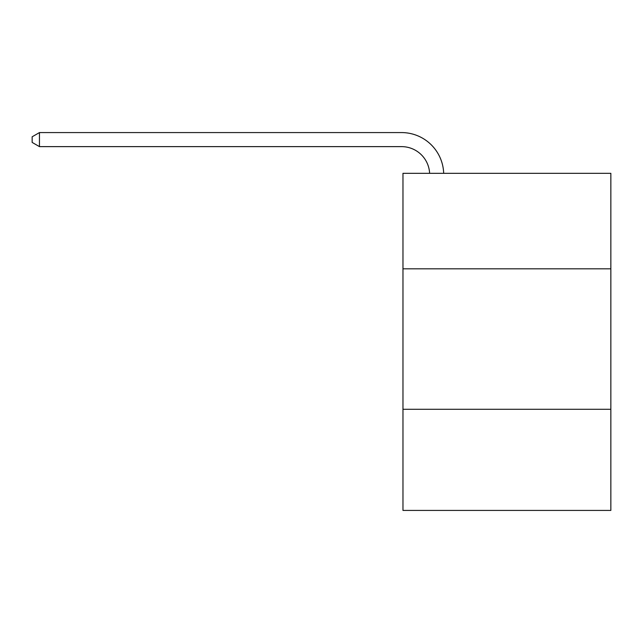 <?xml version="1.0" encoding="UTF-8"?>
<svg xmlns="http://www.w3.org/2000/svg" width="643" height="643" viewBox="0 0 643 643"><rect width="100%" height="100%" fill="white"/><g stroke="black" fill="none" stroke-linecap="round" stroke-linejoin="round"><path stroke-width="0.96" d="M610.85 268.83L610.85 173.313L402.968 173.313L402.968 268.83L610.85 268.83L610.85 510.421L402.968 510.421L402.968 268.83M610.85 409.286L402.968 409.286M429.62 173.313A28.091 28.091 0 0 0 401.562 146.628A28.091 28.091 0 0 1 429.62 173.313A28.091 28.091 0 0 0 401.562 146.628A28.091 28.091 0 0 1 429.62 173.313A28.091 28.091 0 0 0 401.562 146.628A28.091 28.091 0 0 1 429.62 173.313A28.091 28.091 0 0 0 401.562 146.628A28.091 28.091 0 0 1 429.62 173.313A28.091 28.091 0 0 0 401.562 146.628A28.091 28.091 0 0 1 429.62 173.313A28.091 28.091 0 0 0 401.562 146.628A28.091 28.091 0 0 1 429.62 173.313A28.091 28.091 0 0 0 401.562 146.628A28.091 28.091 0 0 1 429.62 173.313A28.091 28.091 0 0 0 401.562 146.628A28.091 28.091 0 0 1 429.62 173.313A28.091 28.091 0 0 0 401.562 146.628L39.456 146.628L32.15 142.408L32.15 136.79L39.456 132.579L401.562 132.579A42.141 42.141 0 0 1 443.678 173.313M39.456 132.579L401.562 132.579L39.456 132.579L401.562 132.579L39.456 132.579L401.562 132.579L39.456 132.579L401.562 132.579L39.456 132.579L401.562 132.579L39.456 132.579L401.562 132.579L39.456 132.579L401.562 132.579L39.456 132.579L401.562 132.579L39.456 132.579L39.456 146.628"/></g></svg>
